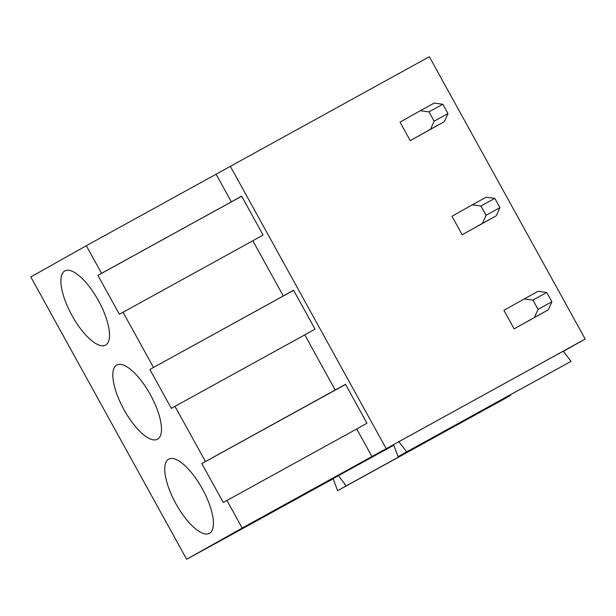 <?xml version="1.0" encoding="UTF-8"?>
<svg xmlns="http://www.w3.org/2000/svg" width="616" height="616" viewBox="0 0 616 616"><rect width="100%" height="100%" fill="white"/><g stroke="black" fill="none" stroke-linecap="round" stroke-linejoin="round"><path stroke-width="0.92" d="M268.923 514.091L333.164 478.786M186.656 559.282L30.8 276.954L86.317 245.715L429.344 56.718L585.2 339.046L242.165 528.043L186.656 559.282L268.953 514.137M563.378 351.32L585.2 339.046M398.052 456.695L571.055 361.361L563.27 351.174L398.852 441.68L393.57 444.652L398.052 456.695L406.645 451.859L398.852 441.68M333.117 478.663L338.407 475.691L346.2 485.878L337.606 490.713L333.117 478.663M393.778 445.214L338.407 475.691M393.67 444.921L379.233 453.037L393.724 445.068M230.322 166.274L386.178 448.602M524.208 298.937L503.919 310.356L514.152 328.882L534.442 317.463L538.038 309.386L532.909 300.092L524.208 298.937L538.053 291.314L546.754 292.477L532.909 300.092M538.038 309.386L551.882 301.763L548.286 309.84L514.152 328.882M496.334 215.731L462.2 234.773L482.49 223.354L486.086 215.277L499.93 207.654L496.334 215.731L482.49 223.354M486.086 215.277L480.957 205.983L472.264 204.828L451.975 216.247L462.2 234.773M434.134 121.167L447.978 113.552L444.382 121.621L410.248 140.664L430.538 129.244L434.134 121.167L429.005 111.873L420.312 110.718L434.157 103.095L442.85 104.258L429.005 111.873M420.312 110.718L400.023 122.137L410.248 140.664M202.31 488.804A42.319 15.169 61.2 0 1 209.502 533.31A42.319 15.169 61.2 0 1 175.806 503.549A42.319 15.169 61.2 0 1 168.684 459.159A42.319 15.169 61.2 0 1 202.31 488.804M150.366 394.694A42.319 15.169 61.2 0 1 157.55 439.208A42.319 15.169 61.2 0 1 123.855 409.44A42.319 15.169 61.2 0 1 116.732 365.057A42.319 15.169 61.2 0 1 150.366 394.694M98.414 300.585A42.319 15.169 61.2 0 1 105.606 345.099A42.319 15.169 61.2 0 1 71.91 315.33A42.319 15.169 61.2 0 1 64.788 270.948A42.319 15.169 61.2 0 1 98.414 300.585M335.25 390.09L304.774 334.881L174.975 406.337L205.451 461.538L345.499 384.322L366.974 423.231L356.726 428.99L371.964 456.595M304.774 334.881L315.022 329.121L293.547 290.213L283.298 295.98L252.83 240.771L263.07 235.012L241.595 196.104L231.354 201.871L216.116 174.266M571.055 361.361L406.645 451.859M356.726 428.99L223.292 502.487L201.817 463.586L205.451 461.538M201.817 463.586L345.568 384.453M86.317 245.715L101.555 273.319L97.913 275.367L119.396 314.268L252.83 240.771M97.913 275.367L241.665 196.234M101.555 273.319L231.354 201.871M174.975 406.337L171.34 408.377L149.865 369.477L293.616 290.344M149.865 369.477L283.298 295.98M226.927 500.438L242.165 528.043M123.031 312.227L153.5 367.429M510.264 394.925L510.61 395.372L502.017 400.207L337.606 490.713M510.61 395.372L346.2 485.878M551.882 301.763L546.754 292.477M548.286 309.84L534.442 317.463M499.93 207.654L494.802 198.367L480.957 205.983M472.264 204.828L486.109 197.205L494.802 198.367M447.978 113.552L442.85 104.258M444.382 121.621L430.538 129.244M393.686 444.975L386.671 448.918L393.716 445.045"/></g></svg>
